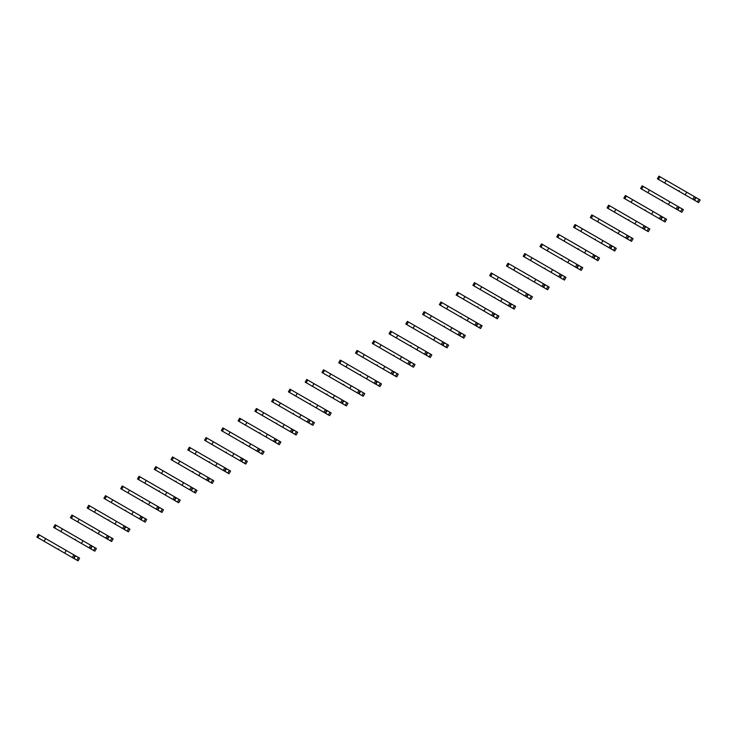 <?xml version="1.0" encoding="UTF-8"?>
<svg xmlns="http://www.w3.org/2000/svg" width="737" height="737" viewBox="0 0 737 737"><rect width="100%" height="100%" fill="white"/><g stroke="black" fill="none" stroke-linecap="round" stroke-linejoin="round"><path stroke-width="1.11" d="M679.219 190.653L679.017 191.298L674.816 188.865M679.017 191.298L695.24 200.657L694.779 199.644L695.673 198.106L696.787 197.995L695.608 197.313L658.924 176.134L657.386 178.805L661.19 180.998M697.386 201.901L698.934 199.23L700.15 199.939L698.612 202.601L695.24 200.657M698.934 199.23L696.787 197.995M666.193 180.325L664.645 182.997L685.189 194.863L694.07 199.985L695.608 197.313M666.663 184.158L657.386 178.805M692.844 199.276L694.392 196.613M685.189 194.863L686.737 192.191M662.443 200.335L662.25 200.98L658.049 198.548M662.25 200.98L678.473 210.34L678.012 209.326L678.897 207.788L680.011 207.677L678.841 206.996L642.157 185.816L640.61 188.488L644.414 190.68M680.62 211.583L682.158 208.912L683.383 209.621L681.836 212.284L678.473 210.34M682.158 208.912L680.011 207.677M649.417 190.008L647.878 192.679L676.078 208.967L677.294 209.667L678.841 206.996M649.896 193.84L640.61 188.488M676.078 208.967L677.616 206.296M668.422 204.545L669.961 201.874M645.676 210.017L645.474 210.662L641.273 208.23M645.474 210.662L661.697 220.031L661.236 219.009L662.13 217.47L663.245 217.36L662.066 216.678L625.381 195.498L623.843 198.17L627.648 200.363M663.844 221.266L665.391 218.594L666.607 219.304L665.069 221.975L661.697 220.031M665.391 218.594L663.245 217.36M632.65 199.69L631.102 202.362L651.646 214.227L660.527 219.35L662.066 216.678M633.12 203.523L623.843 198.17M659.311 218.649L660.849 215.978M651.646 214.227L653.194 211.556M628.901 219.7L628.707 220.345L624.506 217.912M628.707 220.345L644.93 229.714L644.47 228.691L645.354 227.153L646.469 227.042L608.615 205.181L607.067 207.852L610.881 210.054M647.077 230.948L648.615 228.277L649.841 228.986L648.293 231.658L644.93 229.714M648.615 228.277L646.469 227.042M615.874 209.372L614.336 212.044L642.535 228.332L643.751 229.032L645.299 226.36M616.353 213.214L607.067 207.852M642.535 228.332L644.074 225.66M634.879 223.91L636.418 221.238M612.134 229.391L611.931 230.027L607.73 227.604M611.931 230.027L628.154 239.396L627.694 238.373L628.587 236.835L629.702 236.724L599.107 219.055L591.839 214.863L590.3 217.535L594.105 219.737M630.301 240.63L631.849 237.959L633.065 238.668L631.526 241.34L628.154 239.396M631.849 237.959L629.702 236.724M599.107 219.055L597.56 221.726L618.103 233.592L626.984 238.714L628.523 236.043M599.577 222.896L590.3 217.535M625.768 238.014L627.307 235.343M618.103 233.592L619.651 230.921M595.358 239.074L595.164 239.709L590.963 237.286M595.164 239.709L611.388 249.078L610.927 248.056L611.811 246.517L612.926 246.407L575.072 224.545L573.524 227.217L577.338 229.419M613.534 250.313L615.073 247.641L616.298 248.351L614.75 251.022L611.388 249.078M615.073 247.641L612.926 246.407M582.331 228.737L580.793 231.409L608.992 247.696L610.208 248.397L611.756 245.725M582.81 232.579L573.524 227.217M608.992 247.696L610.531 245.025M601.337 243.274L602.875 240.603M578.591 248.756L578.388 249.392L574.187 246.969M578.388 249.392L594.612 258.761L594.151 257.738L595.045 256.2L596.159 256.089L565.565 238.42L558.296 234.228L556.757 236.899L560.562 239.101M596.758 259.995L598.306 257.324L599.522 258.033L597.983 260.705L594.612 258.761M598.306 257.324L596.159 256.089M565.565 238.42L564.017 241.091L584.561 252.957L593.442 258.079L594.98 255.407M566.034 242.261L556.757 236.899M592.226 257.379L593.764 254.707M584.561 252.957L586.108 250.285M561.815 258.438L561.631 259.083L557.421 256.651M579.991 269.678L581.53 267.006L582.755 267.715L581.207 270.387L577.845 268.443L577.384 267.42L578.269 265.882L579.383 265.771L541.529 243.91L539.981 246.582L543.795 248.784M581.53 267.006L579.383 265.771M548.789 248.102L547.25 250.773L575.45 267.061L576.666 267.761L578.213 265.09M577.845 268.443L561.622 259.074M549.268 251.943L539.981 246.582M575.45 267.061L576.988 264.39M567.794 262.639L569.332 259.968M545.048 268.121L544.855 268.765L540.645 266.333M563.215 279.36L564.763 276.688L565.979 277.398L564.441 280.069L561.069 278.125L560.608 277.103L561.502 275.564L562.617 275.454L525.776 254.182L524.753 253.592L523.215 256.264L527.019 258.466M564.763 276.688L562.617 275.454M532.022 257.793L530.474 260.456L551.018 272.322L559.899 277.444L561.437 274.772M561.069 278.125L544.846 268.756M532.492 261.626L523.215 256.264M558.683 276.743L560.221 274.072M551.018 272.322L552.566 269.65M528.272 277.803L528.088 278.448L523.878 276.016M546.449 289.042L547.987 286.38L549.212 287.08L547.665 289.752L544.302 287.808L543.842 286.785L544.726 285.247L545.841 285.136L507.986 263.275L506.439 265.946L510.253 268.148M547.987 286.38L545.841 285.136M515.246 267.476L513.707 270.138L541.907 286.426L543.132 287.126L544.671 284.454M544.302 287.808L528.079 278.439M515.725 271.308L506.439 265.946M541.907 286.426L543.455 283.754M534.251 282.004L535.79 279.332M511.506 287.485L511.303 288.121L507.102 285.698M511.303 288.121L527.526 297.49L527.066 296.467L527.959 294.929L529.074 294.818L492.233 273.547L491.211 272.957L489.672 275.629L493.477 277.831M529.673 298.725L531.22 296.062L532.436 296.762L530.898 299.434L527.526 297.49M531.22 296.062L529.074 294.818M498.479 277.158L496.931 279.82L517.475 291.686L526.356 296.808L527.895 294.137M498.949 280.99L489.672 275.629M525.14 296.108L526.679 293.437M517.475 291.686L519.023 289.015M494.73 297.168L494.536 297.803L490.335 295.38M494.536 297.803L510.759 307.172L510.299 306.15L511.183 304.611L512.298 304.501L475.466 283.229L474.444 282.639L472.896 285.311L476.71 287.513M512.906 308.407L514.444 305.744L515.67 306.445L514.122 309.116L510.759 307.172M514.444 305.744L512.298 304.501M481.703 286.84L480.165 289.512L509.589 306.491L511.128 303.828M482.182 290.673L472.896 285.311M508.364 305.791L509.912 303.119M500.709 301.369L502.247 298.697M477.963 306.85L477.779 307.495L473.559 305.063M496.139 318.098L497.678 315.427L498.894 316.127L497.355 318.799L493.983 316.855L493.523 315.832L494.416 314.294L495.531 314.183L458.69 292.911L457.668 292.322L456.129 294.993L459.934 297.195M497.678 315.427L495.531 314.183M464.936 296.523L463.389 299.194L492.813 316.173L494.352 313.511M493.983 316.855L477.76 307.486M465.406 300.355L456.129 294.993M491.597 315.473L493.136 312.801M483.942 311.051L485.48 308.379M461.187 316.532L460.993 317.168L456.793 314.745M460.993 317.168L477.217 326.537L476.756 325.514L477.64 323.976L478.755 323.865L441.924 302.594L440.901 302.013L439.353 304.676L443.167 306.878M479.363 327.781L480.902 325.109L482.127 325.809L480.579 328.481L477.217 326.537M480.902 325.109L478.755 323.865M448.16 306.205L446.622 308.877L476.047 325.855L477.585 323.193M448.64 310.037L439.353 304.676M474.821 325.155L476.369 322.484M467.166 320.733L468.704 318.062M444.42 326.215L444.218 326.85L440.017 324.427M444.218 326.85L460.45 336.219L459.98 335.197L460.874 333.658L461.988 333.548L451.938 327.744L424.125 311.696L422.587 314.358L426.391 316.56M462.596 337.463L464.135 334.791L465.351 335.492L463.813 338.163L460.45 336.219M464.135 334.791L461.988 333.548M431.394 315.887L429.846 318.559L459.271 335.538L460.809 332.875M431.864 319.72L422.587 314.358M458.055 334.838L459.593 332.166M450.399 330.416L451.938 327.744M427.653 335.897L427.451 336.533L423.25 334.11M427.451 336.533L443.674 345.902L443.213 344.879L444.107 343.341L445.212 343.23L442.826 341.848L407.358 321.378L405.82 324.04L409.625 326.242M445.821 347.145L447.359 344.474L448.584 345.174L447.037 347.846L443.674 345.902M447.359 344.474L445.212 343.23M414.618 325.57L413.079 328.241L442.504 345.229L444.043 342.558M415.097 329.402L405.82 324.04M441.279 344.52L442.826 341.848M433.623 340.098L435.162 337.426M410.877 345.579L410.675 346.215L406.474 343.792M410.675 346.215L426.907 355.584L426.437 354.561L427.331 353.023L428.446 352.912L418.395 347.109L390.582 331.06L389.044 333.732L392.849 335.925M429.054 356.828L430.592 354.156L431.808 354.856L430.27 357.528L426.907 355.584M430.592 354.156L428.446 352.912M397.851 335.252L396.313 337.924L425.728 354.912L427.276 352.24M398.321 339.084L389.044 333.732M424.512 354.202L426.05 351.531M416.856 349.78L418.395 347.109M394.111 355.262L393.917 355.907L389.707 353.474M412.278 366.51L413.816 363.838L415.042 364.539L413.503 367.21L412.278 366.51L410.131 365.266L409.671 364.253L410.564 362.705L411.67 362.595L409.284 361.213L373.816 340.743L372.277 343.414L376.082 345.607M413.816 363.838L411.67 362.595M381.075 344.934L379.537 347.606L408.961 364.594L410.5 361.922M410.131 365.266L393.908 355.897M381.554 348.767L372.277 343.414M407.736 363.885L409.284 361.213M400.08 359.463L401.619 356.791M377.335 364.944L377.151 365.589L372.931 363.157M395.511 376.192L397.05 373.521L398.266 374.221L396.727 376.893L395.511 376.192L393.365 374.949L392.904 373.935L393.788 372.388L394.903 372.277L357.04 350.425L355.501 353.097L359.306 355.289M397.05 373.521L394.903 372.277M364.308 354.617L362.77 357.288L392.185 374.276L393.733 371.605M393.365 374.949L377.132 365.58M364.778 358.449L355.501 353.097M390.969 373.567L392.508 370.895M383.314 369.145L384.852 366.482M360.568 374.626L360.375 375.271L356.164 372.839M378.735 385.875L380.283 383.203L381.499 383.903L379.96 386.575L378.735 385.875L376.589 384.631L376.128 383.618L377.022 382.07L378.127 381.959L375.741 380.578L340.273 360.107L338.734 362.779L342.539 364.972M380.283 383.203L378.127 381.959M347.532 364.299L345.994 366.971L375.419 383.959L376.957 381.287M376.589 384.631L360.365 375.262M348.011 368.132L338.734 362.779M374.193 383.249L375.741 380.578M366.538 378.827L368.085 376.165M343.792 384.309L343.608 384.954L339.388 382.521M361.968 395.557L363.507 392.885L364.723 393.586L363.184 396.257L361.968 395.557L359.822 394.313L359.361 393.3L360.246 391.752L361.36 391.642L323.497 369.79L321.958 372.461L325.763 374.654M363.507 392.885L361.36 391.642M330.766 373.981L329.227 376.653L358.643 393.641L360.19 390.969M359.822 394.313L343.589 384.944M331.235 377.814L321.958 372.461M357.427 392.932L358.965 390.26M349.771 388.51L351.309 385.847M327.025 393.991L326.823 394.636L322.622 392.204M326.823 394.636L343.046 403.996L342.585 402.982L343.479 401.435L344.584 401.324L306.73 379.472L305.192 382.144L308.996 384.336M345.192 405.239L346.74 402.568L347.956 403.268L346.418 405.94L343.046 403.996M346.74 402.568L344.584 401.324M313.99 383.664L312.451 386.335L341.876 403.323L343.414 400.652M314.469 387.496L305.192 382.144M340.651 402.614L342.198 399.951M332.995 398.192L334.543 395.529M310.249 403.673L310.056 404.318L305.855 401.886M310.056 404.318L326.279 413.678L325.818 412.665L326.703 411.126L327.818 411.016L326.648 410.334L289.963 389.154L288.416 391.826L292.221 394.019M328.426 414.922L329.964 412.25L331.18 412.96L329.642 415.622L326.279 413.678M329.964 412.25L327.818 411.016M297.223 393.346L295.684 396.018L325.1 413.006L326.648 410.334M297.693 397.179L288.416 391.826M323.884 412.296L325.422 409.634M316.228 407.883L317.767 405.212M293.483 413.356L293.28 414.001L289.079 411.568M293.28 414.001L309.503 423.36L309.043 422.347L309.936 420.809L311.051 420.698L309.872 420.016L273.187 398.837L271.649 401.508L275.454 403.701M311.65 424.604L313.197 421.933L314.413 422.642L312.875 425.304L309.503 423.36M313.197 421.933L311.051 420.698M280.456 403.028L278.908 405.7L299.452 417.566L308.333 422.688L309.872 420.016M280.926 406.861L271.649 401.508M307.108 421.979L308.656 419.316M299.452 417.566L301 414.894M276.707 423.038L276.513 423.683L272.312 421.251M276.513 423.683L292.736 433.043L292.276 432.029L293.16 430.491L294.275 430.38L293.105 429.699L256.421 408.519L254.873 411.191L258.678 413.383M294.883 434.286L296.421 431.615L297.647 432.324L296.099 434.987L292.736 433.043M296.421 431.615L294.275 430.38M263.68 412.711L262.142 415.382L290.341 431.67L291.557 432.37L293.105 429.699M264.159 416.543L254.873 411.191M290.341 431.67L291.88 428.998M282.686 427.248L284.224 424.576M259.94 432.72L259.737 433.365L255.536 430.933M259.737 433.365L275.96 442.734L275.5 441.712L276.393 440.173L277.508 440.063L276.329 439.381L239.645 418.201L238.106 420.873L241.911 423.066M278.107 443.969L279.655 441.297L280.871 442.007L279.332 444.678L275.96 442.734M279.655 441.297L277.508 440.063M246.913 422.393L245.366 425.065L265.91 436.93L274.79 442.053L276.329 439.381M247.383 426.226L238.106 420.873M273.574 441.352L275.113 438.681M265.91 436.93L267.457 434.259M243.164 442.412L242.97 443.048L238.77 440.615M242.97 443.048L259.194 452.417L258.733 451.394L259.617 449.856L260.732 449.745L222.878 427.884L221.33 430.555L225.144 432.757M261.34 453.651L262.879 450.98L264.104 451.689L262.556 454.361L259.194 452.417M262.879 450.98L260.732 449.745M230.137 432.075L228.599 434.747L256.798 451.035L258.014 451.735L259.562 449.063M230.617 435.917L221.33 430.555M256.798 451.035L258.337 448.363M249.143 446.613L250.681 443.941M226.397 452.094L226.195 452.73L221.994 450.307M226.195 452.73L242.418 462.099L241.957 461.076L242.851 459.538L243.965 459.427L213.371 441.758L206.102 437.566L204.564 440.238L208.368 442.44M244.564 463.333L246.112 460.662L247.328 461.371L245.79 464.043L242.418 462.099M246.112 460.662L243.965 459.427M213.371 441.758L211.823 444.429L232.367 456.295L241.248 461.417L242.786 458.746M213.841 445.599L204.564 440.238M240.032 460.717L241.57 458.046M232.367 456.295L233.915 453.623M209.621 461.777L209.428 462.412L205.227 459.989M209.428 462.412L225.651 471.781L225.19 470.759L226.075 469.22L227.189 469.11L189.335 447.248L187.788 449.92L191.602 452.122M227.797 473.016L229.336 470.344L230.561 471.054L229.014 473.725L225.651 471.781M229.336 470.344L227.189 469.11M196.595 451.44L195.056 454.112L223.256 470.399L224.472 471.1L226.019 468.428M197.074 455.282L187.788 449.92M223.256 470.399L224.794 467.728M215.6 465.977L217.139 463.306M192.854 471.459L192.661 472.104L188.451 469.672M211.022 482.698L212.569 480.027L213.785 480.736L212.247 483.408L208.875 481.464L208.414 480.441L209.308 478.903L210.423 478.792L179.828 461.122L172.559 456.931L171.021 459.602L174.826 461.804M212.569 480.027L210.423 478.792M179.828 461.122L178.28 463.794L198.824 475.66L207.705 480.782L209.244 478.11M208.875 481.464L192.652 472.095M180.298 464.964L171.021 459.602M206.489 480.082L208.027 477.41M198.824 475.66L200.372 472.988M176.079 481.141L175.894 481.786L171.684 479.354M194.255 492.38L195.793 489.709L197.019 490.418L195.471 493.09L192.108 491.146L191.648 490.123L192.532 488.585L193.647 488.474L155.793 466.613L154.245 469.285L158.059 471.487M195.793 489.709L193.647 488.474M163.052 470.805L161.514 473.476L189.713 489.764L190.929 490.464L192.477 487.793M192.108 491.146L175.885 481.777M163.531 474.646L154.245 469.285M189.713 489.764L191.251 487.093M182.057 485.342L183.596 482.671M159.312 490.824L159.118 491.468L154.908 489.036M177.479 502.063L179.027 499.391L180.243 500.101L178.704 502.772L175.332 500.828L174.872 499.806L175.765 498.267L176.88 498.157L140.039 476.885L139.017 476.295L137.478 478.967L141.283 481.169M179.027 499.391L176.88 498.157M146.285 480.496L144.738 483.159L165.281 495.024L174.162 500.147L175.701 497.475M175.332 500.828L159.109 491.459M146.755 484.329L137.478 478.967M172.946 499.446L174.485 496.775M165.281 495.024L166.829 492.353M142.536 500.506L142.342 501.142L138.141 498.719M142.342 501.142L158.566 510.511L158.105 509.488L158.989 507.95L160.104 507.839L122.25 485.978L120.702 488.649L124.516 490.851M160.712 511.745L162.251 509.083L163.476 509.783L161.928 512.455L158.566 510.511M162.251 509.083L160.104 507.839M129.509 490.179L127.971 492.841L156.17 509.129L157.396 509.829L158.934 507.157M129.988 494.011L120.702 488.649M156.17 509.129L157.718 506.457M148.515 504.707L150.053 502.035M125.769 510.188L125.566 510.824L121.365 508.401M125.566 510.824L141.79 520.193L141.329 519.17L142.223 517.632L143.337 517.521L106.496 496.25L105.474 495.66L103.935 498.332L107.74 500.534M143.936 521.428L145.484 518.765L146.7 519.465L145.161 522.137L141.79 520.193M145.484 518.765L143.337 517.521M112.743 499.861L111.195 502.523L131.739 514.389L140.62 519.511L142.158 516.84M113.212 503.693L103.935 498.332M139.404 518.811L140.942 516.14M131.739 514.389L133.286 511.718M108.993 519.871L108.8 520.506L104.599 518.083M108.8 520.506L125.023 529.875L124.562 528.853L125.447 527.314L126.561 527.204L89.73 505.932L88.707 505.342L87.159 508.014L90.973 510.216M127.169 531.11L128.708 528.447L129.933 529.148L128.385 531.819L125.023 529.875M128.708 528.447L126.561 527.204M95.967 509.543L94.428 512.215L123.853 529.194L125.391 526.531M96.446 513.376L87.159 508.014M122.628 528.493L124.175 525.822M114.972 524.071L116.51 521.4M92.226 529.553L92.024 530.189L87.823 527.766M92.024 530.189L108.247 539.558L107.786 538.535L108.68 536.997L109.795 536.886L72.954 515.614L71.931 515.025L70.393 517.696L74.197 519.898M110.403 540.801L111.941 538.13L113.157 538.83L111.619 541.502L108.247 539.558M111.941 538.13L109.795 536.886M79.2 519.226L77.652 521.897L107.077 538.876L108.615 536.214M79.67 523.058L70.393 517.696M105.861 538.176L107.399 535.504M98.205 533.754L99.744 531.082M75.45 539.235L75.266 539.88L71.056 537.448M93.627 550.484L95.165 547.812L96.39 548.512L94.843 551.184L93.627 550.484L91.48 549.24L91.019 548.217L91.904 546.679L93.019 546.568L90.633 545.187L55.164 524.716L53.617 527.379L57.431 529.581M95.165 547.812L93.019 546.568M62.424 528.908L60.885 531.58L90.31 548.558L91.849 545.896M91.48 549.24L75.257 539.871M62.903 532.74L53.617 527.379M89.085 547.858L90.633 545.187M81.429 543.436L82.968 540.765M58.684 548.918L58.481 549.553L54.28 547.13M58.481 549.553L74.704 558.922L74.244 557.9L75.137 556.361L76.252 556.251L66.201 550.447L38.388 534.399L36.85 537.061L40.655 539.263M76.86 560.166L78.398 557.494L79.614 558.195L78.076 560.866L74.704 558.922M78.398 557.494L76.252 556.251M45.657 538.59L44.109 541.262L73.534 558.25L75.073 555.578M46.127 542.423L36.85 537.061M72.318 557.541L73.857 554.869M64.663 553.119L66.201 550.447M658.399 179.395L659.947 176.723M641.632 189.077L643.171 186.406M624.856 198.76L626.404 196.088M608.089 208.442L609.628 205.77M591.323 218.124L592.861 215.453M574.547 227.807L576.085 225.135M557.78 237.489L559.319 234.817M541.004 247.171L542.543 244.5M524.237 256.854L525.776 254.182M507.461 266.536L509 263.864M490.695 276.218L492.233 273.547M473.919 285.901L475.466 283.229M457.152 295.583L458.69 292.911M440.376 305.265L441.924 302.594M423.609 314.948L425.148 312.285M406.833 324.63L408.381 321.968M390.066 334.312L391.605 331.65M373.291 343.995L374.838 341.332M356.524 353.686L358.062 351.015M339.748 363.369L341.295 360.697M322.981 373.051L324.52 370.379M306.205 382.733L307.753 380.062M289.438 392.416L290.977 389.744M272.662 402.098L274.21 399.426M255.896 411.78L257.434 409.109M239.12 421.463L240.667 418.791M222.353 431.145L223.891 428.473M205.586 440.827L207.125 438.156M188.81 450.51L190.349 447.838M172.043 460.192L173.582 457.52M155.267 469.874L156.806 467.203M138.501 479.557L140.039 476.885M121.725 489.239L123.263 486.567M104.958 498.921L106.496 496.25M88.182 508.604L89.73 505.932M71.415 518.286L72.954 515.614M54.639 527.968L56.187 525.297M37.873 537.651L39.411 534.988"/></g></svg>
